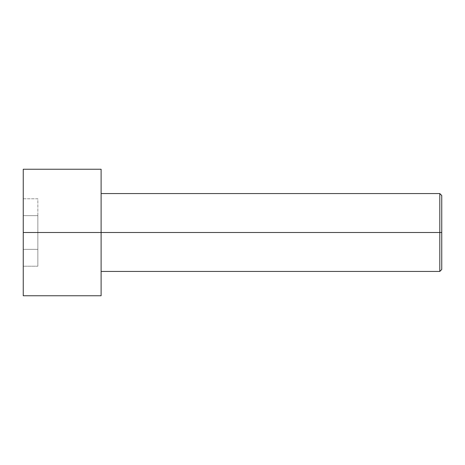 <?xml version="1.0" encoding="UTF-8"?>
<svg xmlns="http://www.w3.org/2000/svg" width="465" height="465" viewBox="0 0 465 465"><rect width="100%" height="100%" fill="white"/><g stroke="black" fill="none" stroke-linecap="round" stroke-linejoin="round"><path stroke-width="0.35" stroke-dasharray="2.33 1.74" d="M23.25 232.5L23.25 295.763L23.25 232.5L441.75 232.5L441.75 269.485L441.75 195.515L441.75 232.5L439.803 232.5L439.803 193.568L439.803 232.5L439.803 193.568L439.803 232.5L101.108 232.5L101.108 169.237L101.108 232.5L23.25 232.5L23.25 169.237L23.25 266.213L23.25 198.788L23.25 266.213L23.25 249.356L37.851 249.356L37.851 215.644L23.25 215.644L23.25 249.356L23.25 215.644L37.851 215.644L37.851 198.788L23.25 198.788L23.25 215.644L23.25 198.788L37.851 198.788L37.851 215.644L23.25 215.644L37.851 215.644L37.851 249.356L23.25 249.356L37.851 249.356L37.851 266.213L23.25 266.213L37.851 266.213L37.851 249.356L23.25 249.356L23.25 266.213M101.108 232.5L101.108 193.568M439.803 232.5L439.803 271.432L439.803 232.5M37.851 215.644L37.851 266.213L37.851 215.644M441.75 232.5L441.75 269.485L441.75 232.5"/><path stroke-width="0.7" d="M441.75 232.5L441.75 195.515L441.75 269.485L441.75 232.5L439.803 232.5L439.803 193.568L439.803 232.5L441.75 232.5M439.803 232.5L439.803 193.568L439.803 271.432L439.803 232.5L101.108 232.5L439.803 232.5L439.803 271.432L439.803 232.5M101.108 232.5L101.108 169.237L101.108 295.763L101.108 232.5L23.25 232.5L23.25 169.237L23.25 232.5L101.108 232.5L101.108 169.237L101.108 232.5M23.25 232.5L23.25 295.763L23.25 232.5M441.75 195.515L439.803 193.568L101.108 193.568M101.108 169.237L23.25 169.237M101.108 295.763L23.25 295.763M441.75 269.485L439.803 271.432L101.108 271.432"/></g></svg>
